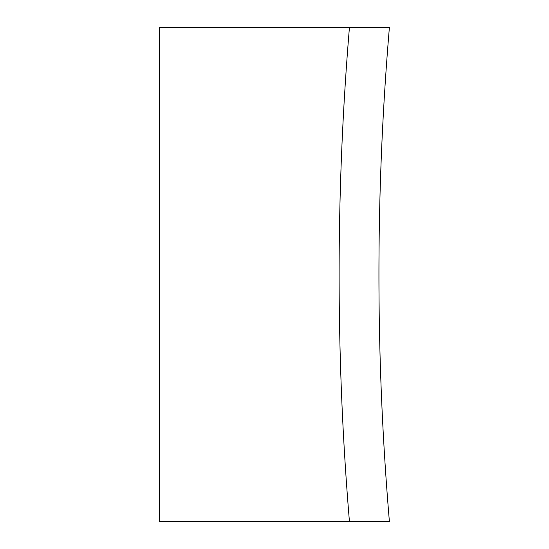 <?xml version="1.0" encoding="UTF-8"?>
<svg xmlns="http://www.w3.org/2000/svg" width="549" height="549" viewBox="0 0 549 549"><rect width="100%" height="100%" fill="white"/><g stroke="black" fill="none" stroke-linecap="round" stroke-linejoin="round"><path stroke-width="0.41" stroke-dasharray="2.75 2.06" d="M389.399 27.45L159.601 27.45L159.601 521.55L389.399 521.55"/><path stroke-width="0.82" d="M349.439 27.45L389.399 27.45A2923.137 2923.137 0 0 0 389.399 521.55L349.439 521.55A2962.953 2962.953 0 0 1 349.439 27.45L159.601 27.45L159.601 521.55L349.439 521.55"/></g></svg>
